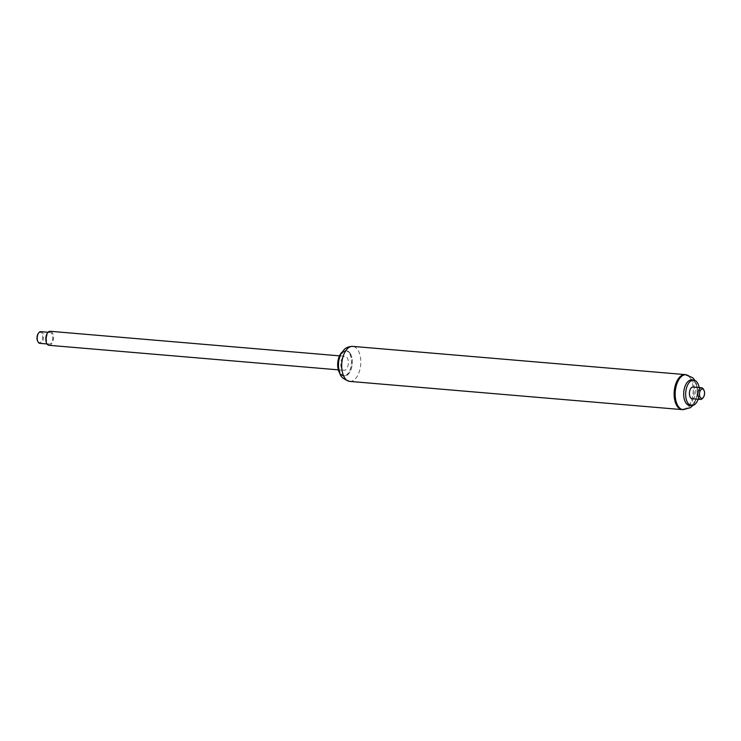 <?xml version="1.0" encoding="UTF-8"?>
<svg xmlns="http://www.w3.org/2000/svg" width="741" height="741" viewBox="0 0 741 741"><rect width="100%" height="100%" fill="white"/><g stroke="black" fill="none" stroke-linecap="round" stroke-linejoin="round"><path stroke-width="0.56" stroke-dasharray="3.71 2.78" d="M690.445 378.456A17.571 9.476 94.9 0 0 685.156 374.594L685.156 374.594A17.571 9.476 94.9 0 1 693.113 392.906A17.571 9.476 94.9 0 1 682.183 409.616A17.571 9.476 94.9 0 0 692.177 398.306A17.571 9.476 94.9 0 0 690.445 378.456M340.128 373.816A12.653 6.826 94.9 0 0 343.491 375.937A12.653 6.826 94.9 0 0 350.697 367.795A12.653 6.826 94.9 0 0 349.446 353.494A12.653 6.826 94.9 0 0 345.63 350.715A12.653 6.826 94.9 0 0 341.953 352.244M350.298 353.568A12.653 6.826 94.9 0 0 346.492 350.789A12.653 6.826 94.9 0 0 338.618 362.821A12.653 6.826 94.9 0 0 344.352 376.011A12.653 6.826 94.9 0 0 351.549 367.869A12.653 6.826 94.9 0 0 350.298 353.568M350.261 353.763A12.412 6.697 94.9 0 0 338.961 361.506A12.412 6.697 94.9 0 0 347.205 374.955A12.412 6.697 94.9 0 0 350.261 353.763M49.026 345.306A7.03 3.788 94.9 0 0 53.398 338.618A7.03 3.788 94.9 0 0 50.212 331.292M342.564 357.792A7.03 3.788 94.9 0 0 340.814 365.452A7.03 3.788 94.9 0 0 343.972 370.333A7.03 3.788 94.9 0 0 348.344 363.646A7.03 3.788 94.9 0 0 345.158 356.319A7.03 3.788 94.9 0 0 342.564 357.792M702.681 398.232A5.854 3.159 94.9 0 0 703.45 389.266M692.103 398.704A5.854 3.159 94.9 0 0 695.743 393.128A5.854 3.159 94.9 0 0 693.094 387.024M684.332 398.89A12.467 6.725 94.9 0 0 696.003 398.927A12.467 6.725 94.9 0 0 691.307 380.253A12.467 6.725 94.9 0 0 684.332 398.89M689.538 405.42A12.773 6.882 94.9 0 0 697.485 393.276A12.773 6.882 94.9 0 0 691.696 379.976M698.198 399.214A12.773 6.882 94.9 0 0 699.189 387.543M37.837 341.518A5.159 2.779 94.9 0 0 41.57 341.055A5.159 2.779 94.9 0 0 42.144 334.219A5.159 2.779 94.9 0 0 38.551 333.135M40.875 331.672A5.854 3.159 -85.1 0 1 43.524 337.776A5.854 3.159 -85.1 0 1 39.884 343.352M46.507 337.692A5.854 3.159 94.9 0 0 49.128 344.13A5.854 3.159 94.9 0 0 52.768 338.563A5.854 3.159 94.9 0 0 50.119 332.459A5.854 3.159 94.9 0 0 46.507 337.692M349.761 381.402A17.571 9.476 94.9 0 0 359.765 370.102A17.571 9.476 94.9 0 0 358.023 350.243A17.571 9.476 94.9 0 0 352.735 346.38M683.239 409.708A17.571 9.476 94.9 0 0 694.169 392.999A17.571 9.476 94.9 0 0 686.212 374.687M343.491 375.937L344.352 376.011M345.63 350.715L346.492 350.789M338.313 369.852L343.972 370.333M339.508 355.847L345.158 356.319M692.835 405.466L694.836 402.548L697.494 393.378L696.429 383.653L694.956 380.476M50.119 332.459L48.026 332.283M49.128 344.13L47.035 343.954"/><path stroke-width="1.11" d="M352.735 346.38C346.76 346.38 344.352 349.456 344.074 349.678L341.203 353.503C338.146 359.515 337.627 365.869 339.628 372.566C340.128 376.484 343.509 379.429 349.761 381.402A17.571 9.476 94.9 0 1 341.805 363.09A17.571 9.476 94.9 0 1 352.735 346.38L685.147 374.594A17.571 9.476 94.9 0 0 674.227 391.304A17.571 9.476 94.9 0 0 682.183 409.616L690.214 407.819L692.835 405.466M341.953 352.244A12.653 6.826 94.9 0 0 340.128 373.816M339.508 355.847L50.212 331.292A7.03 3.788 94.9 0 0 47.619 332.765A7.03 3.788 94.9 0 0 45.868 340.425A7.03 3.788 94.9 0 0 49.026 345.306L338.313 369.852M703.95 390.211L703.45 389.266A5.854 3.159 94.9 0 0 701.542 387.747A5.854 3.159 94.9 0 0 698.531 390.544A5.854 3.159 94.9 0 0 698.133 396.491A5.854 3.159 94.9 0 0 700.551 399.418A5.854 3.159 94.9 0 0 702.681 398.232L703.339 397.389A4.687 2.529 94.9 0 0 703.95 390.211A4.687 2.529 94.9 0 0 700.671 390.016A4.687 2.529 94.9 0 0 699.699 396A4.687 2.529 94.9 0 0 703.339 397.389M701.542 387.747L693.094 387.024A5.854 3.159 94.9 0 0 690.075 389.822A5.854 3.159 94.9 0 0 689.676 395.777A5.854 3.159 94.9 0 0 692.103 398.704L700.551 399.418M694.956 380.476L692.779 377.734L685.156 374.594A17.571 9.476 94.9 0 0 676.107 382.986A17.571 9.476 94.9 0 0 674.912 400.844A17.571 9.476 94.9 0 0 682.183 409.616L349.761 381.402M699.189 387.543A12.773 6.882 94.9 0 0 693.678 380.142L691.696 379.976A12.773 6.882 94.9 0 0 685.119 386.07A12.773 6.882 94.9 0 0 684.249 399.047A12.773 6.882 94.9 0 0 689.538 405.42L691.52 405.586A12.773 6.882 94.9 0 0 698.198 399.214M693.678 380.142A12.773 6.882 94.9 0 0 687.102 386.237A12.773 6.882 94.9 0 0 686.231 399.214A12.773 6.882 94.9 0 0 691.52 405.586M38.551 333.135A5.159 2.779 94.9 0 0 38.356 333.367A5.159 2.779 94.9 0 0 37.05 336.933A5.159 2.779 94.9 0 0 37.68 341.258A5.159 2.779 94.9 0 0 37.837 341.518M47.035 343.954L39.884 343.352A5.854 3.159 -85.1 0 1 37.986 341.823A5.854 3.159 -85.1 0 1 37.263 336.914A5.854 3.159 -85.1 0 1 38.745 332.857A5.854 3.159 -85.1 0 1 40.875 331.672L48.026 332.283M686.212 374.687A17.571 9.476 94.9 0 0 677.163 383.078A17.571 9.476 94.9 0 0 675.968 400.937A17.571 9.476 94.9 0 0 683.239 409.708M37.68 341.258L37.986 341.823M38.356 333.367L38.745 332.857"/></g></svg>

